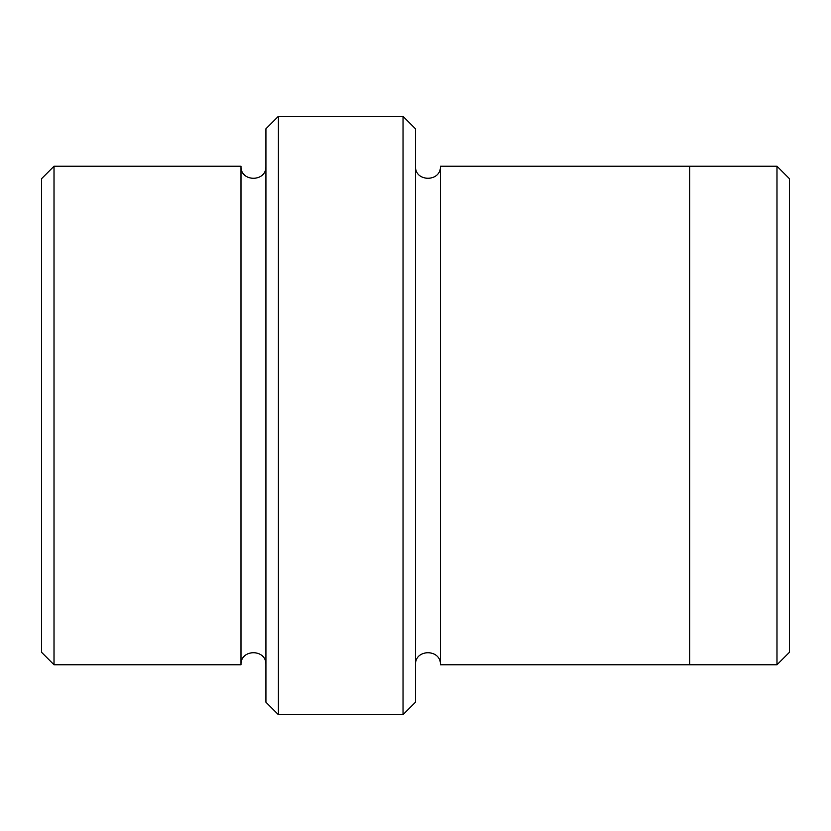 <?xml version="1.0" encoding="UTF-8"?>
<svg xmlns="http://www.w3.org/2000/svg" width="831" height="831" viewBox="0 0 831 831"><rect width="100%" height="100%" fill="white"/><g stroke="black" fill="none" stroke-linecap="round" stroke-linejoin="round"><path stroke-width="1.25" d="M54.015 166.21L54.015 664.79L41.55 652.325L41.55 178.675L54.015 166.21L240.99 166.21L240.99 664.79C240.221 648.71 266.689 648.71 265.92 664.79M403.035 116.34L415.5 128.805L415.5 702.195L403.035 714.66L278.385 714.66L278.385 116.34L403.035 116.34L403.035 714.66M54.015 664.79L240.99 664.79M278.385 714.66L265.92 702.195L265.92 128.805L278.385 116.34M776.985 166.21L789.45 178.675L789.45 652.325L776.985 664.79L689.73 664.79L689.73 166.2L776.985 166.21L776.985 664.79M415.5 664.8C414.731 648.72 441.199 648.72 440.43 664.8L440.43 166.2L689.73 166.2M440.43 664.8L689.73 664.8M265.92 166.21C266.689 182.29 240.221 182.29 240.99 166.21M440.43 166.2C441.199 182.28 414.731 182.28 415.5 166.2"/></g></svg>
